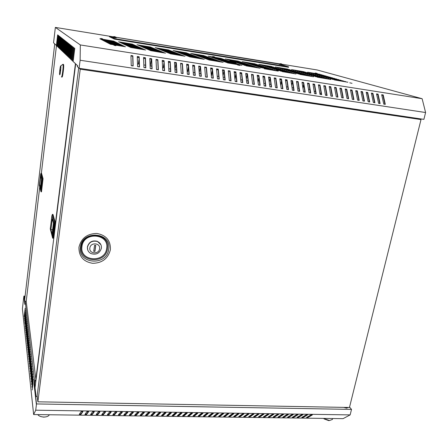 <?xml version="1.0" encoding="UTF-8"?>
<svg xmlns="http://www.w3.org/2000/svg" width="448" height="448" viewBox="0 0 448 448"><rect width="100%" height="100%" fill="white"/><g stroke="black" fill="none" stroke-linecap="round" stroke-linejoin="round"><path stroke-width="0.67" d="M346.226 407.417L347.234 407.434M343.661 407.372L346.584 408.139L348.281 407.456M315.207 72.979L317.206 73.41L315.207 72.979M212.694 56.465L214.581 56.868L212.694 56.465M100.761 38.427L102.547 38.808L100.761 38.427M349.748 82.813L352.027 83.311L349.748 82.813M237.586 64.949L239.73 65.419L237.586 64.949M113.926 45.254L115.942 45.69L113.926 45.254M116.25 37.856L112.655 37.251M116.284 37.878L112.599 37.503L113.389 36.714L114.24 36.596M280.515 63.672L279.026 64.254L282.363 64.837M279.026 64.26L282.352 65.083M279.793 63.767L281.77 64.086M115.657 37.072L113.456 36.725M114.425 36.826L115.13 36.758M37.257 396.62L35.661 396.586L36.512 403.934L35.717 410.194L33.639 414.546L22.4 308.79L23.89 296.083L24.847 304.405L25.211 301.336L26.219 301.392M349.552 407.086L351.518 409.405L36.512 403.934M35.661 396.586L36.372 404.41L34.031 384.07L34.496 380.358L25.211 301.336M77.398 65.895L77.314 66.55L79.106 68.281L80.125 60.245L80.326 44.951L55.356 27.406L53.553 42.778L77.851 65.962M281.949 64.238L317.078 69.95L422.134 98.717L425.6 112.526L423.892 119.364L79.106 68.281M75.684 63.89L35.028 387.755L34.602 384.07L36.058 396.592M306.673 414.854L302.663 416.926M297.119 414.714L293.154 416.797M287.487 414.574L283.562 416.662M277.777 414.428L274.49 416.539L273.896 416.534M267.988 414.282L264.779 416.405L264.146 416.399M258.115 414.142L254.985 416.27L254.324 416.259M248.158 413.991L245.112 416.136L244.412 416.125M238.123 413.846L235.155 415.996L234.422 415.985M227.998 413.694L225.12 415.856L224.347 415.845M217.79 413.549L214.995 415.716L214.189 415.705M207.497 413.398L204.792 415.576L203.946 415.565M197.12 413.241L194.499 415.436L193.614 415.425M186.648 413.09L184.122 415.29L183.198 415.279M176.086 412.933L173.65 415.145L172.693 415.134M165.441 412.776L163.094 414.999L162.098 414.988M154.694 412.619L152.449 414.854L151.407 414.842M143.858 412.457L141.714 414.708L140.627 414.691M132.933 412.3L130.883 414.557L129.758 414.54M121.906 412.138L119.958 414.406L118.787 414.389M110.785 411.97L108.937 414.254L107.727 414.238M99.562 411.807L97.821 414.098L96.566 414.081M88.239 411.639L86.604 413.946L85.305 413.93M82.544 411.555L80.965 413.868L79.638 413.851M93.912 411.723L92.226 414.025L90.95 414.008M105.185 411.891L103.393 414.176L102.155 414.159M116.357 412.054L114.458 414.327L113.271 414.316M127.428 412.216L125.429 414.484L124.286 414.467M138.41 412.378L136.31 414.63L135.206 414.618M149.29 412.541L147.095 414.781L146.031 414.764M160.076 412.698L157.786 414.926L156.766 414.915M170.772 412.854L168.386 415.072L167.406 415.061M181.378 413.011L178.898 415.218L177.957 415.206M191.895 413.168L189.319 415.363L188.418 415.352M202.317 413.319L199.657 415.509L198.794 415.492M212.654 413.47L209.905 415.649L209.082 415.638M222.908 413.622L220.069 415.789L219.279 415.778M233.072 413.773L230.149 415.929L229.398 415.918M243.152 413.918L240.145 416.063L239.428 416.058M253.148 414.064L250.057 416.203L249.379 416.192M263.06 414.215L259.89 416.338L259.246 416.326M272.894 414.355L269.646 416.472L269.03 416.466M282.643 414.501L278.74 416.601M292.314 414.641L288.366 416.73M301.907 414.786L297.92 416.864M311.422 414.926L307.39 416.993M306.174 414.848L307.608 414.87L303.229 417.458L301.806 417.435L306.174 414.848M296.587 414.708L298.032 414.725L293.742 417.329L292.314 417.306L296.587 414.708M286.922 414.562L288.378 414.585L284.183 417.194L282.744 417.178L286.922 414.562M277.178 414.422L278.645 414.439L274.546 417.066L273.095 417.043L277.178 414.422M267.35 414.277L268.834 414.299L264.83 416.931L263.368 416.914L267.35 414.277M257.443 414.131L258.938 414.154L255.035 416.802L253.562 416.78L257.443 414.131M247.453 413.986L248.959 414.002L245.162 416.668L243.673 416.646L247.453 413.986M237.378 413.834L238.896 413.857L235.2 416.534L233.699 416.511L237.378 413.834M227.22 413.683L228.754 413.706L225.159 416.394L223.647 416.377L227.22 413.683M216.978 413.532L218.518 413.554L215.034 416.259L213.511 416.237L216.978 413.532M206.646 413.381L208.202 413.403L204.826 416.119L203.291 416.097L206.646 413.381M196.23 413.23L197.798 413.252L194.533 415.979L192.982 415.957L196.23 413.23M185.718 413.073L187.298 413.095L184.15 415.839L182.582 415.817L185.718 413.073M175.118 412.916L176.714 412.944L173.678 415.694L172.099 415.671L175.118 412.916M164.427 412.759L166.04 412.787L163.117 415.554L161.526 415.531L164.427 412.759M153.647 412.602L155.271 412.625L152.471 415.408L150.864 415.386L153.647 412.602M142.766 412.44L144.407 412.468L141.725 415.262L140.106 415.24L142.766 412.44M131.796 412.283L133.448 412.306L130.894 415.111L129.259 415.094L131.796 412.283M120.725 412.121L122.394 412.143L119.963 414.966L118.317 414.943L120.725 412.121M109.558 411.953L111.244 411.981L108.942 414.814L107.279 414.792L109.558 411.953M98.297 411.79L99.988 411.813L97.821 414.663L96.146 414.641L98.297 411.79M86.929 411.622L88.642 411.645L86.604 414.512L84.913 414.49L86.929 411.622M351.518 409.405L350.146 414.898L343.062 418.662L33.639 414.546M350.146 414.898L35.717 410.194M81.206 411.538L82.925 411.561L80.959 414.434L79.257 414.411L81.206 411.538M92.624 411.706L94.326 411.729L92.226 414.59L90.541 414.568L92.624 411.706M103.942 411.869L105.627 411.897L103.393 414.742L101.724 414.719L103.942 411.869M115.158 412.037L116.827 412.059L114.464 414.893L112.812 414.87L115.158 412.037M126.274 412.199L127.932 412.222L125.44 415.038L123.799 415.016L126.274 412.199M137.295 412.362L138.936 412.384L136.321 415.19L134.697 415.167L137.295 412.362M148.221 412.524L149.85 412.546L147.112 415.335L145.499 415.313L148.221 412.524M159.051 412.681L160.664 412.703L157.808 415.481L156.206 415.458L159.051 412.681M169.786 412.838L171.388 412.866L168.409 415.626L166.824 415.604L169.786 412.838M180.432 412.994L182.017 413.022L178.926 415.766L177.352 415.744L180.432 412.994M190.982 413.151L192.562 413.174L189.353 415.906L187.796 415.89L190.982 413.151M201.449 413.308L203.011 413.33L199.69 416.046L198.145 416.03L201.449 413.308M211.826 413.459L213.371 413.482L209.944 416.186L208.41 416.17L211.826 413.459M222.113 413.61L223.647 413.633L220.108 416.326L218.59 416.304L222.113 413.61M232.31 413.762L233.834 413.784L230.194 416.461L228.687 416.444L232.31 413.762M242.43 413.907L243.936 413.93L240.19 416.601L238.694 416.578L242.43 413.907M252.459 414.058L253.96 414.081L250.107 416.735L248.629 416.713L252.459 414.058M262.41 414.204L263.894 414.226L259.946 416.87L258.474 416.847L262.41 414.204M272.278 414.35L273.75 414.372L269.702 416.998L268.24 416.982L272.278 414.35M282.061 414.49L283.522 414.512L279.378 417.133L277.928 417.11L282.061 414.49M291.766 414.635L293.216 414.658L288.977 417.262L287.538 417.245L291.766 414.635M301.392 414.775L302.831 414.798L298.497 417.39L297.069 417.374L301.392 414.775M310.94 414.915L312.362 414.938L307.938 417.519L306.527 417.502L310.94 414.915M33.04 376.482L31.92 387.251L33.04 376.482M32.435 371.235L31.332 381.864L32.435 371.235M31.847 366.122L30.761 376.622L31.847 366.122M31.276 361.144L30.206 371.515L31.276 361.144M30.716 356.289L29.663 366.531L30.716 356.289M30.173 351.557L29.131 361.682L30.173 351.557M29.641 346.942L28.616 356.944L29.641 346.942M29.126 342.44L28.112 352.33L29.126 342.44M28.622 338.05L27.619 347.822L28.622 338.05M28.129 333.76L27.138 343.426L28.129 333.76M27.647 329.577L26.667 339.13L27.647 329.577M27.177 325.489L26.208 334.936L27.177 325.489M26.718 321.496L25.766 330.837L26.718 321.496M26.27 317.593L25.323 326.833L26.27 317.593M25.827 313.779L24.898 322.918L25.827 313.779M25.402 310.05L24.483 319.094L25.402 310.05M24.203 316.557L25.189 308.213L24.349 316.562M25.614 311.903L24.69 320.992L25.614 311.903M25.038 324.178L26.046 315.672L25.189 324.19M26.488 319.53L25.542 328.821L26.488 319.53M26.942 323.478L25.984 332.875L26.942 323.478M27.406 327.522L26.438 337.019L27.406 327.522M27.882 331.654L26.902 341.264L27.882 331.654M28.37 335.894L27.378 345.61L28.37 335.894M28.868 340.228L27.86 350.062L28.868 340.228M29.383 344.674L28.358 354.626L29.383 344.674M29.904 349.233L28.868 359.296L29.904 349.233M30.442 353.909L29.394 364.09L30.442 353.909M30.996 358.697L29.932 369.006L30.996 358.697M31.556 363.614L30.481 374.052L31.556 363.614M32.138 368.659L31.046 379.226L32.138 368.659M32.732 373.839L31.629 384.541L32.732 373.839M33.348 379.159L32.222 389.995L33.348 379.159M25.066 296.318L24.354 296.274L25.077 302.467M35.885 380.895L35 380.873L34.597 384.087L34.031 384.07M231.252 61.326L229.701 60.956M232.798 61.841L231.23 61.471M234.366 62.367L232.775 61.986M235.95 62.894L234.338 62.513M278.258 70.795L264.886 68.695L277.519 70.655M326.771 95.407L325.438 94.954M321.149 93.492L319.805 93.033M315.51 91.566L314.154 91.106M309.854 89.639L308.487 89.174M381.763 95.11L382.917 95.29L384.91 104.306M376.622 94.31L377.787 94.489L379.747 103.516M371.454 93.503L372.63 93.682L374.562 102.726M366.262 92.691L367.45 92.876L369.348 101.931M361.049 91.874L362.247 92.064L364.112 101.136M355.807 91.056L357.017 91.246L358.854 100.335M350.549 90.238L351.764 90.429L353.567 99.529M345.257 89.41L346.489 89.606L348.258 98.722M339.948 88.581L341.191 88.777L342.927 97.91M334.611 87.752L335.866 87.948L337.568 97.093M329.252 86.912L330.518 87.108L332.186 96.275M323.865 86.072L325.147 86.274L326.777 95.452M318.455 85.226L319.749 85.428L321.345 94.623M313.018 84.381L314.322 84.582L315.885 93.794M307.558 83.524L308.874 83.731L310.402 92.96M302.075 82.673L303.402 82.88L304.892 92.12M296.559 81.81L297.903 82.018L299.354 91.274M291.021 80.948L292.376 81.155L293.793 90.429M285.46 80.074L286.826 80.287L288.204 89.578M279.866 79.206L281.243 79.419L282.587 88.726M274.249 78.327L275.643 78.546L276.948 87.864M268.604 77.448L270.01 77.666L271.281 87.002M262.937 76.563L264.354 76.782L265.58 86.134M257.236 75.673L258.67 75.897L259.857 85.26M251.513 74.777L252.958 75.001L254.111 84.386M245.762 73.881L247.218 74.105L248.332 83.507M239.977 72.979L241.45 73.209L242.525 82.622M234.17 72.072L235.659 72.302L236.69 81.732M228.334 71.159L229.835 71.394L230.826 80.842M222.471 70.246L223.983 70.482L224.935 79.946M216.58 69.322L218.103 69.563L219.016 79.044M210.655 68.398L212.201 68.639L213.063 78.137M204.708 67.469L206.265 67.715L207.088 77.23M198.727 66.539L200.295 66.786L201.079 76.311M192.718 65.598L194.303 65.845L195.042 75.393M186.682 64.658L188.278 64.91L188.972 74.469M180.611 63.711L182.23 63.963L182.874 73.539M174.513 62.759L176.142 63.011L176.747 72.61M168.386 61.802L170.033 62.059L170.593 71.669M162.226 60.838L163.89 61.102L164.399 70.728M156.038 59.875L157.713 60.138L158.183 69.782M149.817 58.901L151.508 59.17L151.928 68.83M143.567 57.926L145.275 58.195L145.65 67.872M137.284 56.946L139.009 57.215L139.334 66.909M130.973 55.961L132.709 56.235L132.989 65.946M385.302 104.362L383.214 94.937L381.674 94.696L383.751 104.126L385.302 104.362M380.134 103.578L378.078 94.136L376.533 93.895L378.577 103.337L380.134 103.578M374.937 102.782L372.915 93.33L371.364 93.089L373.374 102.547L374.937 102.782M369.723 101.993L367.735 92.518L366.178 92.277L368.155 101.752L369.723 101.993M364.482 101.192L362.527 91.706L360.965 91.459L362.908 100.951L364.482 101.192M359.218 100.391L357.297 90.888L355.723 90.642L357.633 100.15L359.218 100.391M353.931 99.585L352.044 90.07L350.465 89.818L352.341 99.344L353.931 99.585M348.617 98.778L346.769 89.242L345.178 88.995L347.021 98.532L348.617 98.778M343.28 97.966L341.466 88.413L339.87 88.166L341.673 97.72L343.28 97.966M337.921 97.149L336.14 87.584L334.533 87.332L336.302 96.902L337.921 97.149M332.534 96.326L330.786 86.744L329.174 86.492L330.91 96.079L332.534 96.326M327.118 95.502L325.41 85.904L323.792 85.652L325.489 95.256L327.118 95.502M321.681 94.674L320.006 85.064L318.382 84.806L320.046 94.427L321.681 94.674M316.215 93.845L314.58 84.213L312.95 83.961L314.574 93.593L316.215 93.845M310.727 93.01L309.131 83.362L307.49 83.104L309.075 92.758L310.727 93.01M305.211 92.17L303.654 82.505L302.002 82.247L303.554 91.918L305.211 92.17M299.673 91.325L298.15 81.648L296.492 81.385L298.004 91.073L299.673 91.325M294.106 90.479L292.622 80.78L290.959 80.522L292.432 90.222L294.106 90.479M288.512 89.628L287.067 79.912L285.393 79.654L286.832 89.37L288.512 89.628M282.895 88.771L281.484 79.044L279.804 78.781L281.198 88.514L282.895 88.771M277.245 87.909L275.878 78.165L274.193 77.902L275.548 87.651L277.245 87.909M271.572 87.046L270.245 77.286L268.548 77.017L269.864 86.789L271.572 87.046M265.871 86.178L264.583 76.401L262.881 76.132L264.158 85.915L265.871 86.178M260.142 85.305L258.894 75.51L257.186 75.242L258.418 85.042L260.142 85.305M254.386 84.431L253.182 74.62L251.462 74.351L252.655 84.168L254.386 84.431M248.601 83.546L247.436 73.718L245.711 73.45L246.859 83.283L248.601 83.546M242.788 82.662L241.668 72.817L239.932 72.548L241.041 82.398L242.788 82.662M236.953 81.777L235.872 71.915L234.125 71.641L235.194 81.508L236.953 81.777M231.084 80.881L230.042 71.002L228.29 70.728L229.314 80.612L231.084 80.881M225.187 79.985L224.19 70.09L222.426 69.81L223.412 79.71L225.187 79.985M219.257 79.083L218.31 69.166L216.535 68.891L217.476 78.809L219.257 79.083M213.304 78.176L212.397 68.247L210.616 67.967L211.512 77.902L213.304 78.176M207.318 77.263L206.455 67.318L204.669 67.038L205.52 76.989L207.318 77.263M201.309 76.345L200.491 66.382L198.694 66.102L199.494 76.07L201.309 76.345M195.261 75.426L194.494 65.447L192.685 65.162L193.446 75.152L195.261 75.426M189.19 74.502L188.462 64.506L186.648 64.221L187.365 74.222L189.19 74.502M183.086 73.573L182.409 63.56L180.583 63.274L181.25 73.293L183.086 73.573M176.954 72.638L176.322 62.608L174.49 62.322L175.106 72.358L176.954 72.638M170.789 71.702L170.201 61.65L168.364 61.365L168.935 71.417L170.789 71.702M164.595 70.756L164.058 60.687L162.204 60.402L162.73 70.476L164.595 70.756M158.368 69.81L157.875 59.724L156.016 59.433L156.498 69.524L158.368 69.81M152.113 68.858L151.67 58.755L149.8 58.464L150.226 68.572L152.113 68.858M145.824 67.9L145.432 57.781L143.55 57.484L143.931 67.609L145.824 67.9M139.502 66.937L139.16 56.801L137.273 56.504L137.598 66.646L139.502 66.937M133.151 65.968L132.854 55.815L130.962 55.518L131.236 65.677L133.151 65.968M425.6 112.526L80.125 60.245M422.134 98.717L80.326 44.951M282.369 65.01L288.641 66.825L114.682 38.657L109.469 36.243L113.187 36.848M115.825 37.274L279.205 64.098M320.118 74.323L307.636 72.19L320.118 74.323M322.101 74.889L309.551 72.744L322.101 74.889M324.106 75.46L311.489 73.304L324.106 75.46M326.138 76.037L313.449 73.87L326.138 76.037M328.194 76.625L315.431 74.441L328.194 76.625M330.277 77.213L317.436 75.023L330.277 77.213M332.382 77.812L319.469 75.606L332.382 77.812M334.516 78.422L321.53 76.199L334.516 78.422M336.678 79.033L323.613 76.804L336.678 79.033M338.862 79.654L325.718 77.414L338.862 79.654M341.074 80.287L327.858 78.03L341.074 80.287M343.319 80.926L330.019 78.652L343.319 80.926M345.587 81.57L332.209 79.285L345.587 81.57M113.932 41.154L99.82 38.774L113.932 41.154M132.496 44.139L118.541 41.782L132.496 44.139M150.791 47.085L136.987 44.75L150.791 47.085M168.823 49.986L155.165 47.673L168.823 49.986M186.598 52.842L173.085 50.551L186.598 52.842M204.12 55.664L190.747 53.39L204.12 55.664M221.39 58.442L208.158 56.19L221.39 58.442M238.42 61.18L225.322 58.951L238.42 61.18M255.214 63.885L242.245 61.673L255.214 63.885M271.779 66.545L258.933 64.361L271.779 66.545M288.114 69.177L275.391 67.004L288.114 69.177M304.226 71.77L291.626 69.614L304.226 71.77M114.755 41.552L100.554 39.155L114.755 41.552M133.431 44.554L119.386 42.185L133.431 44.554M151.838 47.516L137.945 45.164L151.838 47.516M169.977 50.428L156.234 48.104L169.977 50.428M187.852 53.306L174.261 50.999L187.852 53.306M205.475 56.134L192.024 53.855L205.475 56.134M222.846 58.929L209.53 56.666L222.846 58.929M239.971 61.684L226.794 59.444L239.971 61.684M256.855 64.4L243.813 62.177L256.855 64.4M273.51 67.077L260.59 64.876L273.51 67.077M289.929 69.714L277.138 67.536L289.929 69.714M306.124 72.318L293.457 70.157L306.124 72.318M115.584 41.955L101.293 39.547L115.584 41.955M134.378 44.974L120.249 42.588L134.378 44.974M152.897 47.953L138.919 45.59L152.897 47.953M171.142 50.882L157.315 48.541L171.142 50.882M189.123 53.771L175.448 51.453L189.123 53.771M206.847 56.622L193.312 54.326L206.847 56.622M224.319 59.427L210.924 57.154L224.319 59.427M241.539 62.194L228.284 59.937L241.539 62.194M258.518 64.921L245.398 62.686L258.518 64.921M275.262 67.609L262.27 65.397L275.262 67.609M291.771 70.263L278.902 68.068L291.771 70.263M308.05 72.878L295.31 70.706L308.05 72.878M116.43 42.364L102.043 39.939L116.43 42.364M135.341 45.399L121.117 43.002L135.341 45.399M153.972 48.395L139.905 46.015L153.972 48.395M172.323 51.341L158.413 48.989L172.323 51.341M190.411 54.242L176.652 51.912L190.411 54.242M208.242 57.109L194.622 54.796L208.242 57.109M225.809 59.926L212.335 57.641L225.809 59.926M243.13 62.709L229.79 60.441L243.13 62.709M260.198 65.447L246.999 63.202L260.198 65.447M277.032 68.152L263.967 65.929L277.032 68.152M293.63 70.818L280.689 68.611L293.63 70.818M309.999 73.444L297.181 71.26L309.999 73.444M117.286 42.778L102.805 40.342L117.286 42.778M136.31 45.83L121.996 43.417L136.31 45.83M155.058 48.843L140.902 46.452L155.058 48.843M173.522 51.806L159.522 49.437L173.522 51.806M191.716 54.723L177.873 52.377L191.716 54.723M209.647 57.602L195.95 55.278L209.647 57.602M227.321 60.435L213.763 58.134L227.321 60.435M244.737 63.23L231.319 60.95L244.737 63.23M261.906 65.985L248.623 63.728L261.906 65.985M278.83 68.701L265.681 66.461L278.83 68.701M295.518 71.378L282.498 69.16L295.518 71.378M311.97 74.021L299.079 71.82L311.97 74.021M118.149 43.198L103.578 40.746L118.149 43.198M137.295 46.273L122.892 43.842L137.295 46.273M156.156 49.297L141.91 46.889L156.156 49.297M174.737 52.276L160.647 49.89L174.737 52.276M193.038 55.21L179.105 52.853L193.038 55.21M211.075 58.1L197.294 55.765L211.075 58.1M228.85 60.95L215.208 58.638L228.85 60.95M246.366 63.762L232.865 61.466L246.366 63.762M263.626 66.528L250.27 64.254L263.626 66.528M280.644 69.255L267.422 67.004L280.644 69.255M297.422 71.949L284.334 69.714L297.422 71.949M313.964 74.598L301 72.386L313.964 74.598M119.028 43.63L104.362 41.16L119.028 43.63M138.292 46.715L123.794 44.268L138.292 46.715M157.27 49.756L142.934 47.337L157.27 49.756M175.963 52.752L161.79 50.355L175.963 52.752M194.376 55.703L180.359 53.329L194.376 55.703M212.52 58.61L198.649 56.258L212.52 58.61M230.395 61.471L216.675 59.142L230.395 61.471M248.013 64.294L234.433 61.986L248.013 64.294M265.373 67.077L251.938 64.792L265.373 67.077M282.486 69.821L269.186 67.553L282.486 69.821M299.354 72.52L286.188 70.274L299.354 72.52M315.986 75.186L302.949 72.962L315.986 75.186M119.918 44.061L105.151 41.574L119.918 44.061M139.306 47.163L124.712 44.705L139.306 47.163M158.402 50.221L143.976 47.785L158.402 50.221M177.206 53.234L162.943 50.82L177.206 53.234M195.737 56.202L181.625 53.81L195.737 56.202M213.987 59.119L200.026 56.756L213.987 59.119M231.963 61.998L218.159 59.657L231.963 61.998M249.682 64.837L236.023 62.518L249.682 64.837M267.142 67.631L253.624 65.335L267.142 67.631M284.351 70.386L270.967 68.107L284.351 70.386M301.314 73.102L288.064 70.846L301.314 73.102M318.03 75.779L304.914 73.545L318.03 75.779M120.814 44.498L105.952 41.994L120.814 44.498M140.33 47.617L125.642 45.142L140.33 47.617M159.544 50.691L145.023 48.244L159.544 50.691M178.472 53.721L164.114 51.296L178.472 53.721M197.109 56.706L182.907 54.303L197.109 56.706M215.466 59.64L201.426 57.26L215.466 59.64M233.554 62.535L219.66 60.178L233.554 62.535M251.373 65.386L237.63 63.05L251.373 65.386M268.934 68.197L255.332 65.884L268.934 68.197M286.238 70.963L272.776 68.673L286.238 70.963M303.29 73.696L289.968 71.422L303.29 73.696M320.102 76.384L306.908 74.133L320.102 76.384M121.733 44.94L106.77 42.426L121.733 44.94M141.372 48.082L126.582 45.59L141.372 48.082M160.709 51.173L146.093 48.709L160.709 51.173M179.749 54.219L165.295 51.778L179.749 54.219M198.503 57.215L184.212 54.796L198.503 57.215M216.972 60.166L202.838 57.775L216.972 60.166M235.166 63.078L221.183 60.704L235.166 63.078M253.086 65.946L239.26 63.594L253.086 65.946M270.749 68.768L257.062 66.438L270.749 68.768M288.148 71.551L274.607 69.244L288.148 71.551M305.301 74.29L291.894 72.005L305.301 74.29M322.202 76.994L308.93 74.726L322.202 76.994M122.657 45.388L107.593 42.857L122.657 45.388M142.425 48.546L127.54 46.043L142.425 48.546M161.885 51.66L147.174 49.174L161.885 51.66M181.042 54.718L166.499 52.265L181.042 54.718M199.914 57.736L185.528 55.3L199.914 57.736M218.495 60.704L204.271 58.296L218.495 60.704M236.796 63.627L222.729 61.242L236.796 63.627M254.822 66.506L240.906 64.142L254.822 66.506M272.586 69.345L258.815 67.004L272.586 69.345M290.086 72.139L276.461 69.821L290.086 72.139M307.334 74.894L293.843 72.598L307.334 74.894M324.324 77.61L310.974 75.331L324.324 77.61M123.598 45.847L108.433 43.299L123.598 45.847M143.489 49.022L128.509 46.502L143.489 49.022M163.078 52.147L148.266 49.655L163.078 52.147M182.358 55.227L167.72 52.758L182.358 55.227M201.342 58.257L186.866 55.81L201.342 58.257M220.035 61.242L205.722 58.822L220.035 61.242M238.448 64.182L224.291 61.785L238.448 64.182M256.586 67.077L242.581 64.702L256.586 67.077M274.45 69.933L260.59 67.575L274.45 69.933M292.046 72.738L278.337 70.403L292.046 72.738M309.389 75.51L295.82 73.198L309.389 75.51M326.474 78.238L313.046 75.947L326.474 78.238M124.55 46.312L109.278 43.742L124.55 46.312M144.575 49.504L129.489 46.967L144.575 49.504M164.287 52.651L149.374 50.137L164.287 52.651M183.691 55.742L168.952 53.256L183.691 55.742M202.793 58.789L188.222 56.33L202.793 58.789M221.603 61.79L207.194 59.354L221.603 61.79M240.122 64.747L225.876 62.334L240.122 64.747M258.367 67.659L244.272 65.262L258.367 67.659M294.034 73.349L280.241 70.997L294.034 73.349M311.472 76.126L297.819 73.802L311.472 76.126M328.658 78.87L315.14 76.563L328.658 78.87M125.513 46.777L110.141 44.195L125.513 46.777M145.673 49.991L130.486 47.438L145.673 49.991M165.508 53.155L150.5 50.624L165.508 53.155M185.035 56.269L170.206 53.766L185.035 56.269M204.26 59.332L189.594 56.851L204.26 59.332M223.188 62.35L208.684 59.892L223.188 62.35M241.819 65.318L227.483 62.888L241.819 65.318M260.17 68.242L245.991 65.834L260.17 68.242M278.247 71.126L264.214 68.74L278.247 71.126M296.05 73.959L282.167 71.602L296.05 73.959M313.583 76.759L299.846 74.418L313.583 76.759M330.865 79.509L317.268 77.19L330.865 79.509M347.889 82.225L334.426 79.929L347.889 82.225M288.641 66.825L288.551 67.295L114.615 39.166L109.402 36.73L109.469 36.243M279.58 63.857L115.774 37.229M113.226 36.814L55.356 27.406M25.082 296.15L23.89 296.083M74.788 48.283L73.226 60.844L74.788 48.283M74.127 47.762L72.576 60.234L74.127 47.762M73.478 47.247L71.943 59.629L73.478 47.247M72.834 46.749L71.31 59.035L72.834 46.749M72.201 46.25L70.694 58.453L72.201 46.25M71.579 45.763L70.084 57.876L71.579 45.763M70.969 45.276L69.485 57.305L70.969 45.276M70.364 44.806L68.891 56.745L70.364 44.806M69.765 44.335L68.309 56.196L69.765 44.335M69.177 43.876L67.738 55.653L69.177 43.876M68.6 43.417L67.166 55.115L68.6 43.417M68.029 42.969L66.612 54.589L68.029 42.969M67.463 42.526L66.058 54.068L67.463 42.526M66.909 42.09L65.514 53.553L66.909 42.09M66.36 41.664L64.977 53.043L66.36 41.664M65.822 41.238L64.45 52.545L65.822 41.238M65.285 40.818L63.93 52.052L65.285 40.818M64.764 40.404L63.414 51.565L64.764 40.404M64.243 40.001L62.905 51.083L64.243 40.001M63.734 39.598L62.406 50.607L63.734 39.598M63.224 39.2L61.908 50.142L63.224 39.2M62.726 38.808L61.421 49.683L62.726 38.808M62.238 38.422L60.939 49.224L62.238 38.422M61.751 38.041L60.463 48.776L61.751 38.041M61.27 37.666L59.998 48.334L61.27 37.666M60.799 37.296L59.534 47.891L60.799 37.296M60.329 36.926L59.074 47.46L60.329 36.926M59.87 36.568L58.626 47.034L59.87 36.568M59.416 36.21L58.178 46.614L59.416 36.21M58.968 35.857L57.736 46.194L58.968 35.857M58.52 35.504L57.305 45.786L58.52 35.504M58.083 35.162L56.874 45.377L58.083 35.162M57.652 34.821L56.448 44.974L57.652 34.821M114.682 38.657L114.615 39.166M281.243 63.767L280.829 63.773M298.614 88.665L298.95 88.715M302.904 87.875L303.632 84.325M286.451 86.794L287.823 87.007M269.517 84.202L270.928 84.414M258.02 81.866L258.86 77.409M240.75 79.789L242.228 80.018M223.149 77.09L224.672 77.325M211.277 75.27L212.346 70.246M193.245 72.509L194.835 72.75M174.978 69.703L176.579 69.95M162.59 67.805L163.19 67.9L163.979 62.838M143.83 64.932L145.544 65.195M137.514 63.963L138.331 64.086L139.07 59.052M150.332 65.929L151.816 66.153M168.784 68.757L170.436 69.009M187.174 71.574L187.566 71.635L188.401 66.573M199.282 73.433L200.861 73.674M217.23 76.182L218.764 76.418M234.914 78.932L235.827 73.858M246.557 80.679L248.024 80.903M263.816 83.328L265.244 83.546M280.678 84.862L281.462 80.898M292.04 87.657L293.401 87.864M292.443 81.598L291.693 85.344M296.643 82.354L296.75 81.838M292.046 87.69L293.406 87.898M276.5 84.661L276.59 85.322M280.75 85.383L281.534 81.418M263.822 83.362L265.25 83.58M247.24 74.306L246.366 79.044M251.574 75.275L251.658 74.799M246.562 80.718L248.024 80.942M235.06 78.954L235.883 74.385M217.23 76.222L218.764 76.457M200.256 66.774L199.237 72.834M204.742 67.9L204.814 67.486M199.287 73.466L200.866 73.713M187.174 71.613L187.684 71.691L188.44 67.105M168.784 68.79L170.436 69.048M151.357 59.142L150.326 65.962L151.816 66.192M156.055 60.183L156.1 59.886M137.514 63.997L138.421 64.137L139.087 59.595M131.236 65.565L132.983 65.834M137.598 66.534L139.328 66.797M143.926 67.497L145.645 67.76M150.226 68.454L151.928 68.718M156.492 69.412L158.178 69.67M162.725 70.358L164.394 70.616M168.93 71.305L170.582 71.557M175.101 72.246L176.742 72.498M181.244 73.181L182.868 73.427M187.354 74.11L188.966 74.357M193.435 75.04L195.031 75.281M199.489 75.958L201.068 76.199M205.509 76.877L207.077 77.118M211.501 77.79L213.052 78.025M217.465 78.697L219.005 78.932M223.401 79.604L224.924 79.834M229.303 80.5L230.815 80.73M235.183 81.396L236.678 81.626M241.03 82.286L242.508 82.51M246.848 83.171L248.315 83.395M252.638 84.056L254.094 84.274M258.406 84.935L259.846 85.154M264.141 85.809L265.569 86.022M269.847 86.677L271.264 86.89M275.531 87.539L276.931 87.758M281.187 88.402L282.576 88.614M286.815 89.258L288.187 89.471M292.415 90.115L293.776 90.322M297.987 90.961L299.337 91.168M303.537 91.806L304.853 91.89M143.83 64.966L145.544 65.229M162.59 67.844L163.296 67.95L164.007 63.375M176.047 63L174.972 69.742L176.585 69.989M180.639 64.086L180.695 63.722M193.245 72.542L194.841 72.789M211.277 75.309L211.602 75.359L212.391 70.778M223.989 70.515L223.031 75.914M228.385 71.624L228.463 71.182M223.154 77.129L224.678 77.358M240.75 79.828L242.228 80.052M258.082 82.393L258.927 77.935M270.054 78.019L269.248 82.197M274.322 78.848L274.417 78.355M269.522 84.235L270.934 84.454M286.457 86.834L287.829 87.041M298.799 87.746L298.609 88.698L298.956 88.749M302.988 88.39L303.716 84.84M35.952 380.397L34.496 380.358M54.74 43.904L24.713 299.326M114.845 36.646L114.772 36.982M114.94 36.691L114.862 36.999M281.249 63.75L281.159 64.036M281.042 63.689L280.963 64.008M132.709 56.235L132.854 55.815M139.009 57.215L139.16 56.801M145.275 58.195L145.432 57.781M151.508 59.17L151.67 58.755M157.713 60.138L157.875 59.724M163.89 61.102L164.058 60.687M170.033 62.059L170.201 61.65M176.142 63.011L176.322 62.608M182.23 63.963L182.409 63.56M188.278 64.91L188.462 64.506M194.303 65.845L194.494 65.447M200.295 66.786L200.491 66.382M206.265 67.715L206.455 67.318M212.201 68.639L212.397 68.247M218.103 69.563L218.31 69.166M223.983 70.482L224.19 70.09M229.835 71.394L230.042 71.002M235.659 72.302L235.872 71.915M241.45 73.209L241.668 72.817M247.218 74.105L247.436 73.718M252.958 75.001L253.182 74.62M258.67 75.897L258.894 75.51M264.354 76.782L264.583 76.401M270.01 77.666L270.245 77.286M275.643 78.546L275.878 78.165M281.243 79.419L281.484 79.044M286.826 80.287L287.067 79.912M292.376 81.155L292.622 80.78M297.903 82.018L298.15 81.648M303.402 82.88L303.654 82.505M308.874 83.731L309.131 83.362M314.322 84.582L314.58 84.213M319.749 85.428L320.006 85.064M325.147 86.274L325.41 85.904M330.518 87.108L330.786 86.744M335.866 87.948L336.14 87.584M341.191 88.777L341.466 88.413M346.489 89.606L346.769 89.242M351.764 90.429L352.044 90.07M357.017 91.246L357.297 90.888M362.247 92.064L362.527 91.706M367.45 92.876L367.735 92.518M372.63 93.682L372.915 93.33M377.787 94.489L378.078 94.136M382.917 95.29L383.214 94.937M80.965 413.868L80.959 414.434M86.604 413.946L86.604 414.512M92.226 414.025L92.226 414.59M97.821 414.098L97.821 414.663M103.393 414.176L103.393 414.742M108.937 414.254L108.942 414.814M114.458 414.327L114.464 414.893M119.958 414.406L119.963 414.966M125.429 414.484L125.44 415.038M130.883 414.557L130.894 415.111M136.31 414.63L136.321 415.19M141.714 414.708L141.725 415.262M147.095 414.781L147.112 415.335M152.449 414.854L152.471 415.408M157.786 414.926L157.808 415.481M163.094 414.999L163.117 415.554M168.386 415.072L168.409 415.626M173.65 415.145L173.678 415.694M178.898 415.218L178.926 415.766M184.122 415.29L184.15 415.839M189.319 415.363L189.353 415.906M194.499 415.436L194.533 415.979M199.657 415.509L199.69 416.046M204.792 415.576L204.826 416.119M209.905 415.649L209.944 416.186M214.995 415.716L215.034 416.259M220.069 415.789L220.108 416.326M225.12 415.856L225.159 416.394M230.149 415.929L230.194 416.461M235.155 415.996L235.2 416.534M240.145 416.063L240.19 416.601M245.112 416.136L245.162 416.668M250.057 416.203L250.107 416.735M254.985 416.27L255.035 416.802M259.89 416.338L259.946 416.87M264.779 416.405L264.83 416.931M269.646 416.472L269.702 416.998M274.49 416.539L274.546 417.066M279.317 416.606L279.378 417.133M284.122 416.674L284.183 417.194M288.91 416.741L288.977 417.262M293.681 416.802L293.742 417.329M298.43 416.87L298.497 417.39M303.162 416.937L303.229 417.458M307.871 416.998L307.938 417.519M37.156 395.786L37.055 396.614M137.295 57.316L139.02 57.585M143.584 58.296L145.286 58.565M162.249 61.208L163.906 61.466M168.409 62.166L170.05 62.423M186.704 65.022L188.306 65.274M192.746 65.962L194.331 66.209M210.689 68.762L212.229 69.003M216.614 69.686L218.142 69.922M234.209 72.43L235.698 72.66M240.022 73.338L241.494 73.567M257.281 76.026L258.714 76.25M262.982 76.916L264.398 77.14M279.916 79.559L281.299 79.772M285.51 80.433L286.877 80.646M78.702 67.889L37.15 395.724L37.878 401.806L349.457 407.478L421.014 119.582L417.323 118.39M79.318 68.309L80.231 69.188L37.878 401.806M80.231 69.188L421.014 119.582M101.41 248.214C99.686 253.417 96.163 255.186 90.838 253.523C88.34 252.084 87.22 249.95 87.466 247.117C88.978 242.194 92.299 240.318 97.434 241.5C100.346 242.855 101.674 245.095 101.41 248.214M87.758 250.023L87.394 246.915C88.9 241.993 92.221 240.122 97.356 241.304L100.94 244.798M89.869 247.985C88.822 253.91 98.991 254.677 99.59 248.752C100.688 242.844 90.468 242.01 89.869 247.985M93.733 251.154L94.842 251.244L95.67 245.375M94.92 251.446L95.777 245.381L94.562 245.286L93.705 251.35L94.842 251.244M320.208 93.173L320.001 94.164M56.476 45.567L41.367 173.23M39.743 186.956L26.214 301.375L35.974 380.206M53.81 238.106L35.722 380.195M53.547 238.084L55.294 223.742L55.597 223.905M56.454 45.562L75.426 63.666L55.334 223.882M53.833 237.961L53.514 237.938M55.227 222.443L53.245 238.235L52.651 238.185L54.628 222.393L53.917 223.126L51.901 215.74L52.405 214.357L52.982 214.413L55.227 222.443L54.628 222.393L52.405 214.357M52.651 238.185L50.266 228.9L51.901 215.74M52.226 236.662L53.917 223.126M53.424 223.16L52.259 218.859L50.921 229.656L52.058 234.13L53.424 223.16M52.612 229.69L50.921 229.656M41.541 173.247L41.059 173.197L42.566 178.629L41.003 191.806L41.49 191.856L43.058 178.685L41.541 173.247M41.059 173.197L40.634 174.294L42 179.29L42.566 178.629L43.058 178.685M42 179.29L40.656 190.585L41.003 191.806M40.656 190.585L39.329 185.326L40.634 174.294M39.659 185.136L40.426 188.149L41.513 179.01L40.729 176.12L39.659 185.136L40.768 185.304M62.664 64.473L63.011 64.45C63.599 66.114 62.031 78.193 61.393 76.938M63.37 64.333L63.566 64.534C64.159 66.198 62.586 78.277 61.947 77.017M60.76 65.918C60.346 65.178 59.321 72.845 59.618 74.458L59.696 74.738C60.161 75.617 61.275 66.517 60.777 65.934L60.76 65.918M60.525 70.067L60.486 70.678M59.909 70.566L60.418 71.21L60.553 70.101L60.038 69.468L59.909 70.566L60.458 70.644M332.539 418.958L332.416 419.451L329.51 420.521L323.338 418.398M329.577 420.521L328.664 420.594L324.066 418.914M49.342 414.758C48.63 416.209 46.805 416.97 43.876 417.032C40.914 416.898 38.881 416.086 37.778 414.602M45.332 416.954L43.63 417.127L40.852 416.578M110.398 249.698C110.746 240.654 106.249 235.245 96.897 233.458C87.203 233.626 81.228 238.218 78.966 247.229C78.786 256.346 83.356 261.71 92.686 263.318C102.211 263.071 108.119 258.535 110.398 249.698M108.702 249.273C112.006 232.165 82.202 229.566 80.461 247.05C77.543 264.298 106.954 266.364 108.702 249.273M81.239 246.574C78.518 262.606 105.879 264.555 107.503 248.646C110.561 232.73 82.863 230.328 81.239 246.574M81.984 246.49C79.414 261.548 105.129 263.39 106.658 248.438C109.519 233.481 83.502 231.235 81.984 246.49M282.374 64.865L281.31 63.812M116.262 37.884L114.957 36.725M60.777 65.934L62.95 64.294M63.011 64.45L63.566 64.534M332.64 418.522L332.416 419.451"/></g></svg>
